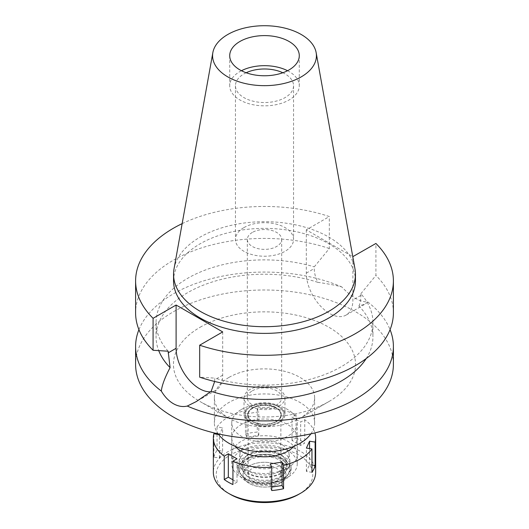<?xml version="1.0" encoding="UTF-8"?>
<svg xmlns="http://www.w3.org/2000/svg" width="529" height="529" viewBox="0 0 529 529"><rect width="100%" height="100%" fill="white"/><g stroke="black" fill="none" stroke-linecap="round" stroke-linejoin="round"><path stroke-width="0.4" stroke-dasharray="2.65 1.98" d="M174.041 268.785A90.948 52.51 180 0 1 200.193 237.071A90.948 52.51 180 0 1 294.918 224.719A90.948 52.51 180 0 1 354.959 268.785M355.448 280.886A90.948 52.51 0 0 0 299.302 232.376A90.948 52.51 0 0 0 200.193 243.757A90.948 52.51 0 0 0 173.552 280.886M182.148 223.635A128.897 74.417 180 0 1 329.329 216.559L306.311 229.851L352.79 256.677M306.311 229.851L306.311 273.116A32.943 19.018 -120 0 0 329.607 313.459A32.943 19.018 -120 0 0 346.072 315.092A32.943 19.018 -120 0 0 352.896 300.009L352.896 256.744M366.2 358.569A108.438 62.607 0 0 0 372.938 336.841A108.438 62.607 0 0 0 358.913 306.046L365.552 303.844L367.695 301.894C360.223 302.238 351.573 297.245 341.741 286.903C335.373 285.23 327.411 283.703 317.836 282.334C315.469 277.553 314.279 272.951 314.259 268.527L314.259 266.861L329.329 248.518L329.329 216.559M317.836 282.334A108.438 62.607 0 0 0 187.821 292.57A108.438 62.607 0 0 0 156.062 336.841A108.438 62.607 0 0 0 158.726 350.641M168.149 351.216A108.438 62.607 180 0 1 156.062 322.492A108.438 62.607 180 0 1 187.821 278.221A108.438 62.607 180 0 1 314.259 266.861M329.329 248.518A128.897 74.417 0 0 0 173.353 260.222A128.897 74.417 0 0 0 135.603 312.844M222.689 331.921L222.689 375.187A32.943 19.018 60 0 1 215.865 390.27A32.943 19.018 60 0 1 210.608 391.791M214.675 381.482L214.741 378.116L199.671 377.17M358.913 306.046C360.216 303.388 360.864 299.85 360.851 295.42L360.851 293.76A108.438 62.607 180 0 1 372.938 322.492A108.438 62.607 180 0 1 341.179 366.756A108.438 62.607 180 0 1 214.741 378.116M360.851 293.76L375.914 275.417L375.914 243.459M393.397 312.844A128.897 74.417 0 0 0 375.914 275.417M138.935 329.666A128.897 74.417 180 0 1 173.353 293.866A128.897 74.417 180 0 1 341.741 286.903M393.397 364.415A128.897 74.417 0 0 0 313.829 295.658A128.897 74.417 0 0 0 173.353 311.793A128.897 74.417 0 0 0 135.603 364.415M367.695 301.894A128.897 74.417 180 0 1 390.065 329.666M200.121 327.246A91.048 52.569 180 0 1 328.879 327.246A91.048 52.569 180 0 1 328.879 401.584L328.879 401.584A91.048 52.569 180 0 1 200.121 401.584A91.048 52.569 180 0 1 200.121 327.246M229.057 377.362A50.129 28.943 180 0 1 283.683 371.087A50.129 28.943 180 0 1 314.629 397.828A50.129 28.943 180 0 1 299.943 418.287L299.943 418.287A50.129 28.943 180 0 1 229.057 418.287A50.129 28.943 180 0 1 214.371 397.828A50.129 28.943 180 0 1 229.057 377.362M328.879 401.584L299.943 418.287L328.879 401.584M310.893 433.846A50.129 28.943 0 0 0 314.629 422.883A50.129 28.943 0 0 0 283.683 396.148A50.129 28.943 0 0 0 229.057 402.417A50.129 28.943 0 0 0 214.371 422.883A50.129 28.943 0 0 0 218.107 433.846M241.35 409.519A32.738 18.899 180 0 1 277.031 405.419A32.738 18.899 180 0 1 297.238 422.883A32.738 18.899 180 0 1 287.65 436.246A32.738 18.899 180 0 1 251.969 440.346A32.738 18.899 180 0 1 231.762 422.883A32.738 18.899 180 0 1 241.35 409.519M287.65 467.986A32.738 18.899 0 0 0 297.238 454.623A32.738 18.899 0 0 0 277.031 437.166A32.738 18.899 0 0 0 241.35 441.259A32.738 18.899 0 0 0 231.762 454.623A32.738 18.899 0 0 0 251.969 472.086A32.738 18.899 0 0 0 287.65 467.986M247.136 444.605A24.552 14.177 180 0 1 273.043 441.338A24.552 14.177 180 0 1 288.986 453.571A24.552 14.177 180 0 1 281.864 464.647A24.552 14.177 180 0 1 254.27 467.51A24.552 14.177 180 0 1 240.014 453.571A24.552 14.177 180 0 1 247.136 444.605M278.214 422.446A19.394 11.195 0 0 0 283.835 413.698A19.394 11.195 0 0 0 271.251 404.037A19.394 11.195 0 0 0 250.786 406.616A19.394 11.195 0 0 0 245.165 413.698A19.394 11.195 0 0 0 256.42 424.708A19.394 11.195 0 0 0 278.214 422.446A19.394 11.195 180 0 1 256.42 424.708A19.394 11.195 180 0 1 245.165 413.698A19.394 11.195 180 0 1 250.786 406.616A19.394 11.195 180 0 1 271.251 404.037A19.394 11.195 180 0 1 283.835 413.698A19.394 11.195 180 0 1 278.214 422.446M250.032 406.179A20.459 11.81 180 0 1 272.329 403.62A20.459 11.81 180 0 1 284.959 414.531A20.459 11.81 180 0 1 278.968 422.883A20.459 11.81 180 0 1 256.671 425.442A20.459 11.81 180 0 1 244.041 414.531A20.459 11.81 180 0 1 250.032 406.179M278.968 406.179A20.459 11.81 0 0 0 284.959 397.828A20.459 11.81 0 0 0 272.329 386.911A20.459 11.81 0 0 0 250.032 389.47A20.459 11.81 0 0 0 244.041 397.828A20.459 11.81 0 0 0 256.671 408.738A20.459 11.81 0 0 0 278.968 406.179M252.346 390.805A17.186 9.925 180 0 1 271.079 388.656A17.186 9.925 180 0 1 281.686 397.828A17.186 9.925 180 0 1 276.654 404.844A17.186 9.925 180 0 1 257.921 406.993A17.186 9.925 180 0 1 247.314 397.828A17.186 9.925 180 0 1 252.346 390.805M252.346 232.436A17.186 9.925 0 0 0 247.314 239.452A17.186 9.925 0 0 0 257.921 248.623A17.186 9.925 0 0 0 276.654 246.468A17.186 9.925 0 0 0 281.686 239.452A17.186 9.925 0 0 0 271.079 230.287A17.186 9.925 0 0 0 252.346 232.436M243.955 227.589A29.055 16.776 180 0 1 275.616 223.959A29.055 16.776 180 0 1 293.555 239.452A29.055 16.776 180 0 1 285.045 251.315A29.055 16.776 180 0 1 253.384 254.952A29.055 16.776 180 0 1 235.445 239.452A29.055 16.776 180 0 1 243.955 227.589M246.157 72.751A29.055 16.776 0 0 0 243.955 73.895A29.055 16.776 0 0 0 235.445 85.758A29.055 16.776 0 0 0 253.384 101.257A29.055 16.776 0 0 0 285.045 97.62A29.055 16.776 0 0 0 293.555 85.758A29.055 16.776 0 0 0 282.843 72.751M287.558 70.721A34.782 20.082 180 0 1 299.282 85.758A34.782 20.082 180 0 1 289.092 99.961A34.782 20.082 180 0 1 251.189 104.312A34.782 20.082 180 0 1 229.718 85.758A34.782 20.082 180 0 1 239.908 71.56A34.782 20.082 180 0 1 241.442 70.721M246.415 452.13A25.577 14.766 0 0 0 238.996 461.473A25.577 14.766 0 0 0 253.841 475.994A25.577 14.766 0 0 0 282.585 473.012A25.577 14.766 0 0 0 290.004 461.473A25.577 14.766 0 0 0 273.4 448.731A25.577 14.766 0 0 0 246.415 452.13M252.637 407.68A16.776 9.687 0 0 0 247.724 414.531A16.776 9.687 0 0 0 258.079 423.478A16.776 9.687 0 0 0 276.363 421.382A16.776 9.687 0 0 0 281.276 414.531A16.776 9.687 0 0 0 270.921 405.584A16.776 9.687 0 0 0 252.637 407.68M276.363 421.712A16.776 9.687 180 0 1 258.079 423.815A16.776 9.687 180 0 1 247.724 414.868A16.776 9.687 180 0 1 252.637 408.018A16.776 9.687 180 0 1 270.921 405.915A16.776 9.687 180 0 1 281.276 414.868A16.776 9.687 180 0 1 276.363 421.712M252.928 408.183A16.366 9.449 0 0 0 248.134 414.868A16.366 9.449 0 0 0 258.238 423.597A16.366 9.449 0 0 0 276.072 421.547A16.366 9.449 0 0 0 280.866 414.868A16.366 9.449 0 0 0 270.762 406.133A16.366 9.449 0 0 0 252.928 408.183M276.072 481.357A16.366 9.449 180 0 1 258.238 483.4A16.366 9.449 180 0 1 248.134 474.672A16.366 9.449 180 0 1 252.928 467.993A16.366 9.449 180 0 1 270.762 465.943A16.366 9.449 180 0 1 280.866 474.672A16.366 9.449 180 0 1 276.072 481.357M249.311 465.904A21.484 12.405 0 0 0 244.887 479.737A21.484 12.405 0 0 0 279.689 483.44A21.484 12.405 0 0 0 284.113 479.737A21.484 12.405 0 0 0 276.68 464.455A21.484 12.405 0 0 0 249.311 465.904A21.484 12.405 180 0 1 276.68 464.455A21.484 12.405 180 0 1 284.113 479.737A21.484 12.405 180 0 1 279.689 483.44A21.484 12.405 180 0 1 244.887 479.737A21.484 12.405 180 0 1 249.311 465.904M282.532 479.4A25.498 14.719 180 0 1 241.224 475.002A25.498 14.719 180 0 1 246.468 458.583A25.498 14.719 180 0 1 278.962 456.864A25.498 14.719 180 0 1 287.776 475.002A25.498 14.719 180 0 1 282.532 479.4M249.311 460.223A21.484 12.405 0 0 0 243.016 468.992A21.484 12.405 0 0 0 256.281 480.451A21.484 12.405 0 0 0 279.689 477.76A21.484 12.405 0 0 0 285.984 468.992A21.484 12.405 0 0 0 272.719 457.532A21.484 12.405 0 0 0 249.311 460.223M279.689 471.346A21.484 12.405 180 0 1 256.281 474.03A21.484 12.405 180 0 1 243.016 462.571A21.484 12.405 180 0 1 249.311 453.803A21.484 12.405 180 0 1 272.719 451.111A21.484 12.405 180 0 1 285.984 462.571A21.484 12.405 180 0 1 279.689 471.346M218.576 434.481L219.429 434.613L222.61 427.769L217.035 426.91A51.148 29.531 180 0 1 228.33 417.037A51.148 29.531 180 0 1 245.43 410.517L246.924 413.731L258.78 411.899L257.286 408.686A51.148 29.531 180 0 1 296.068 414.683L291.988 417.037L300.67 422.049L304.75 419.695A51.148 29.531 180 0 1 314.907 432.907M293.774 446.377A32.738 18.899 0 0 0 297.238 437.919A32.738 18.899 0 0 0 277.031 420.456A32.738 18.899 0 0 0 241.35 424.556A32.738 18.899 0 0 0 231.762 437.919A32.738 18.899 0 0 0 235.226 446.377M213.861 457.142A51.148 29.531 180 0 1 217.035 450.298L222.61 451.158L219.429 458.002L213.861 457.142L213.861 433.754M217.035 426.91L217.035 433.601M217.035 434.243L217.035 450.298M315.648 472.331A51.148 29.531 0 0 0 284.073 445.048A51.148 29.531 0 0 0 228.33 451.449A51.148 29.531 0 0 0 213.352 472.331M271.714 490.542L270.22 487.328L271.714 487.097M270.22 487.328L270.22 463.94M245.43 433.906A51.148 29.531 180 0 1 257.286 432.074L258.78 435.288L246.924 437.119L245.43 433.906L245.43 410.517M257.286 408.686L257.286 432.074M296.068 438.072A51.148 29.531 180 0 1 304.75 443.084L300.67 445.438L291.988 440.426L296.068 438.072L296.068 414.683M304.75 419.695L304.75 443.084M311.965 472.318L306.39 471.458L309.571 464.607L311.965 464.978M306.39 471.458L306.39 448.07M309.571 464.607L309.571 448.559M300.67 445.438L300.67 422.049M291.988 440.426L291.988 417.037M258.78 435.288L258.78 411.899M246.924 437.119L246.924 413.731M298.647 494.384A48.284 27.878 0 0 0 298.64 454.96A48.284 27.878 0 0 0 230.353 454.96A48.284 27.878 0 0 0 230.353 494.384M282.03 480.114A24.79 14.316 0 0 0 287.128 475.836A24.79 14.316 0 0 0 278.558 458.207A24.79 14.316 0 0 0 246.97 459.873A24.79 14.316 0 0 0 241.872 475.836A24.79 14.316 0 0 0 282.03 480.114M245.694 459.139A26.595 15.354 180 0 1 274.677 455.806A26.595 15.354 180 0 1 291.095 469.997A26.595 15.354 180 0 1 283.306 480.854A26.595 15.354 180 0 1 254.323 484.18A26.595 15.354 180 0 1 237.905 469.997A26.595 15.354 180 0 1 245.694 459.139M283.306 478.183A26.595 15.354 0 0 0 291.095 467.319A26.595 15.354 0 0 0 274.677 453.135A26.595 15.354 0 0 0 245.694 456.461A26.595 15.354 0 0 0 237.905 467.319A26.595 15.354 0 0 0 254.323 481.509A26.595 15.354 0 0 0 283.306 478.183M248.584 458.134A22.509 12.994 180 0 1 273.116 455.317A22.509 12.994 180 0 1 287.009 467.319A22.509 12.994 180 0 1 280.416 476.51A22.509 12.994 180 0 1 255.884 479.327A22.509 12.994 180 0 1 241.991 467.319A22.509 12.994 180 0 1 248.584 458.134M280.416 473.171A22.509 12.994 0 0 0 287.009 463.979A22.509 12.994 0 0 0 273.116 451.978A22.509 12.994 0 0 0 248.584 454.795A22.509 12.994 0 0 0 241.991 463.979A22.509 12.994 0 0 0 255.884 475.988A22.509 12.994 0 0 0 280.416 473.171M241.35 450.615A32.738 18.899 180 0 1 277.031 446.516A32.738 18.899 180 0 1 297.238 463.979A32.738 18.899 180 0 1 287.65 477.343A32.738 18.899 180 0 1 251.969 481.443A32.738 18.899 180 0 1 231.762 463.979A32.738 18.899 180 0 1 241.35 450.615M222.61 451.158L222.61 427.769M219.429 458.002L219.429 434.613M232.932 479.836L237.012 482.19L237.012 458.802M237.012 482.19L232.932 484.544M306.311 273.116L314.259 268.527M222.689 375.187L214.741 379.776M360.851 295.42L352.896 300.009M156.062 322.492L156.062 336.841M372.938 322.492L372.938 336.841M346.072 315.092L365.552 303.844M215.865 390.27L196.385 401.518M229.057 418.287L200.121 401.584M214.371 397.828L214.371 422.883M314.629 397.828L314.629 422.883M297.238 422.883L297.238 454.623M231.762 422.883L231.762 454.623M290.004 461.473L288.986 453.571M238.996 461.473L240.014 453.571M284.959 397.828L284.959 414.531M244.041 397.828L244.041 414.531M281.686 239.452L281.686 397.828M247.314 239.452L247.314 397.828M293.555 85.758L293.555 239.452M235.445 85.758L235.445 239.452M299.282 55.69L299.282 85.758M229.718 55.69L229.718 85.758M247.724 414.531L247.724 414.868M281.276 414.531L281.276 414.868M248.134 414.868L248.134 474.672M280.866 414.868L280.866 474.672M241.872 475.836L241.224 475.002M287.128 475.836L287.776 475.002M243.016 462.571L243.016 468.992M285.984 462.571L285.984 468.992M291.095 467.319L291.095 469.997M237.905 467.319L237.905 469.997M287.009 463.979L287.009 467.319M241.991 463.979L241.991 467.319M297.238 437.919L297.238 463.979M231.762 437.919L231.762 463.979"/><path stroke-width="0.79" d="M227.787 34.491A51.921 29.974 180 0 1 281.864 27.442A51.921 29.974 180 0 1 316.144 52.596A51.921 29.974 180 0 1 301.213 76.884A51.921 29.974 180 0 1 242.183 82.755A51.921 29.974 180 0 1 212.856 52.596A51.921 29.974 180 0 1 227.787 34.491M239.908 41.487A34.782 20.082 0 0 0 229.718 55.69A34.782 20.082 0 0 0 251.189 74.239A34.782 20.082 0 0 0 289.092 69.888A34.782 20.082 0 0 0 299.282 55.69A34.782 20.082 0 0 0 277.811 37.136A34.782 20.082 0 0 0 239.908 41.487M316.144 52.596L354.959 268.785A90.948 52.51 180 0 1 355.448 274.201A90.948 52.51 180 0 1 328.807 311.33A90.948 52.51 180 0 1 229.698 322.71A90.948 52.51 180 0 1 173.552 274.201A90.948 52.51 180 0 1 174.041 268.785L212.856 52.596M173.552 274.201L173.552 280.886A90.948 52.51 0 0 0 229.698 329.395A90.948 52.51 0 0 0 328.807 318.015A90.948 52.51 0 0 0 355.448 280.886L355.448 274.201M352.79 256.677L375.914 243.459A128.897 74.417 180 0 1 393.397 280.886A128.897 74.417 180 0 1 355.647 333.508A128.897 74.417 180 0 1 199.671 345.206L222.689 331.921L176.104 305.021L153.086 318.313A128.897 74.417 180 0 1 135.603 280.886A128.897 74.417 180 0 1 173.353 228.263A128.897 74.417 180 0 1 182.148 223.635M158.726 350.641A108.438 62.607 0 0 0 170.087 367.635C164.889 377.534 161.96 385.35 161.305 391.076A128.897 74.417 180 0 1 135.603 346.488A128.897 74.417 180 0 1 138.935 329.666M135.603 280.886L135.603 312.844A128.897 74.417 0 0 0 153.086 350.271L168.149 351.216L170.087 367.635M153.086 318.313L153.086 350.271M210.608 391.791A32.943 19.018 60 0 1 199.393 388.636A32.943 19.018 60 0 1 176.104 348.294L176.104 305.021M393.397 280.886L393.397 312.844A128.897 74.417 0 0 1 355.647 365.466A128.897 74.417 0 0 1 199.671 377.17L199.671 345.206M161.305 391.076C164.691 396.743 168.705 400.942 173.353 403.673C178.048 406.338 182.684 407.132 187.259 406.067L196.385 401.518L211.164 391.348L214.675 381.482M211.164 391.348A108.438 62.607 0 0 0 341.179 381.111A108.438 62.607 0 0 0 366.2 358.569M135.603 346.488L135.603 364.415A128.897 74.417 0 0 0 215.171 433.165A128.897 74.417 0 0 0 355.647 417.037A128.897 74.417 0 0 0 393.397 364.415L393.397 346.488A128.897 74.417 180 0 1 355.647 399.111A128.897 74.417 180 0 1 187.259 406.067M390.065 329.666A128.897 74.417 180 0 1 393.397 346.488M218.107 433.846A50.129 28.943 0 0 0 299.943 443.348A50.129 28.943 0 0 0 310.893 433.846M282.843 72.751A29.055 16.776 0 0 0 246.157 72.751M241.442 70.721A34.782 20.082 180 0 1 287.558 70.721M314.907 432.907A51.148 29.531 180 0 1 315.648 437.919A51.148 29.531 180 0 1 315.139 442.085L309.571 441.219L306.39 448.07L311.965 448.929A51.148 29.531 180 0 1 300.67 458.802A51.148 29.531 180 0 1 283.57 465.322L282.076 462.101L270.22 463.94L271.714 467.153A51.148 29.531 180 0 1 232.932 461.156L237.012 458.802L228.33 453.789L224.25 456.143A51.148 29.531 180 0 1 213.352 437.919A51.148 29.531 180 0 1 213.861 433.754L218.576 434.481M235.226 446.377A32.738 18.899 0 0 0 287.65 451.283A32.738 18.899 0 0 0 293.774 446.377M271.714 487.097L282.076 485.49L283.57 488.71L283.57 465.322M282.076 485.49L282.076 462.101M271.714 467.153L271.714 490.542A51.148 29.531 180 0 0 283.57 488.71M224.25 456.143L224.25 479.532A51.148 29.531 180 0 0 232.932 484.544L232.932 461.156M217.035 433.601L217.035 434.243M213.352 437.919L213.352 472.331A51.148 29.531 0 0 0 228.33 493.213A51.148 29.531 0 0 0 300.67 493.213L300.67 493.213A51.148 29.531 0 0 0 315.648 472.331L315.648 437.919M311.965 448.929L311.965 472.318A51.148 29.531 180 0 0 315.139 465.474L315.139 442.085M311.965 464.978L315.139 465.474M309.571 448.559L309.571 441.219M298.647 494.384L300.67 493.213L298.647 494.384A48.284 27.878 0 0 1 230.353 494.384L228.33 493.213M224.25 479.532L228.33 477.178L228.33 453.789M232.932 479.836L228.33 477.178M168.149 352.883L176.104 348.294"/></g></svg>
